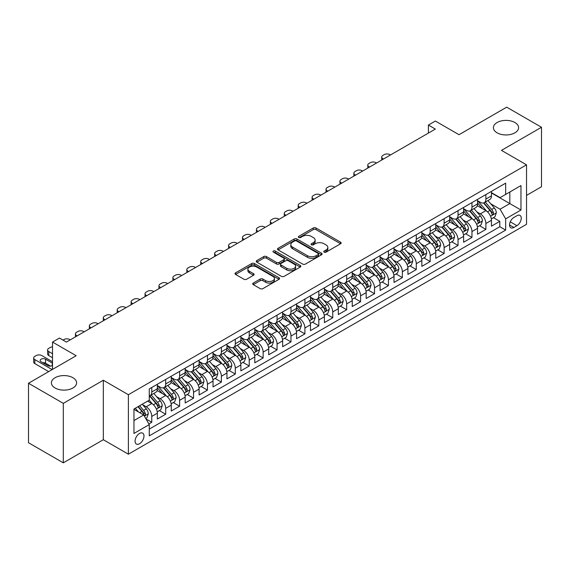 <?xml version="1.0" encoding="UTF-8"?>
<svg xmlns="http://www.w3.org/2000/svg" width="570" height="570" viewBox="0 0 570 570"><rect width="100%" height="100%" fill="white"/><g stroke="black" fill="none" stroke-linecap="round" stroke-linejoin="round"><path stroke-width="0.85" d="M324.159 252.147A1.354 0.784 0 0 0 326.069 252.147L340.589 243.768A1.931 1.119 0 0 0 341.159 242.977A1.931 1.119 0 0 0 340.589 242.193L315.994 227.986A1.931 1.119 0 0 0 313.258 227.986L298.744 236.372A1.354 0.784 0 0 0 298.345 236.921A1.354 0.784 0 0 0 298.744 237.476A1.354 0.784 0 0 0 300.654 237.476L302.535 236.393A6.184 3.57 0 0 1 311.277 236.393L313.329 237.576A6.184 3.57 0 0 1 315.139 240.098A6.184 3.57 0 0 1 313.329 242.62L311.448 243.711A1.354 0.784 0 0 0 311.056 244.259A1.354 0.784 0 0 0 311.448 244.815A1.354 0.784 0 0 0 313.365 244.815L315.238 243.725A6.184 3.57 0 0 1 323.988 243.725L326.04 244.915A6.184 3.57 0 0 1 327.85 247.437A6.184 3.57 0 0 1 326.04 249.959L324.159 251.042A1.354 0.784 0 0 0 323.76 251.598A1.354 0.784 0 0 0 324.159 252.147L324.159 251.042M72.91 377.711A12.597 7.275 0 0 0 59.18 376.136A12.597 7.275 0 0 0 51.4 382.855A12.597 7.275 0 0 0 55.09 387.999A12.597 7.275 0 0 0 68.82 389.574A12.597 7.275 0 0 0 76.601 382.855A12.597 7.275 0 0 0 72.91 377.711M514.909 122.522A12.597 7.275 0 0 0 501.18 120.947A12.597 7.275 0 0 0 493.399 127.666A12.597 7.275 0 0 0 497.09 132.81A12.597 7.275 0 0 0 510.82 134.392A12.597 7.275 0 0 0 518.6 127.666A12.597 7.275 0 0 0 514.909 122.522M139.522 443.738A6.298 3.641 120 0 0 143.64 438.188A6.298 3.641 120 0 0 142.671 433.136A6.298 3.641 120 0 0 139.522 433.449A6.298 3.641 120 0 0 135.404 439A6.298 3.641 120 0 0 136.373 444.051A6.298 3.641 120 0 0 139.522 443.738M253.272 283.055A1.931 1.119 0 0 0 252.71 283.846A1.931 1.119 0 0 0 253.272 284.637L260.177 288.62A1.931 1.119 0 0 0 262.905 288.62L279.029 279.307A1.931 1.119 0 0 0 279.599 278.516A1.931 1.119 0 0 0 279.029 277.733L254.434 263.532A1.931 1.119 0 0 0 251.698 263.532L235.574 272.838A1.931 1.119 0 0 0 235.011 273.629A1.931 1.119 0 0 0 235.574 274.419L243.91 279.229A1.931 1.119 0 0 0 246.646 279.229L253.543 275.246A1.931 1.119 0 0 0 254.113 274.455A1.931 1.119 0 0 0 253.543 273.671L249.411 271.284A5.173 2.985 0 0 1 247.9 269.168A5.173 2.985 0 0 1 251.092 266.411A5.173 2.985 0 0 1 256.721 267.059L272.916 276.407A5.173 2.985 0 0 1 274.427 278.516A5.173 2.985 0 0 1 271.242 281.274A5.173 2.985 0 0 1 265.606 280.632L262.905 279.072A1.931 1.119 0 0 0 260.177 279.072L253.272 283.055L253.272 284.637M526.538 195.382L541.5 186.746L541.5 127.267L506.694 107.174L459.014 134.698L435.352 121.04L428.391 125.058L435.352 129.077L66.433 342.064L59.472 338.046L52.511 342.064L52.511 369.396M63.306 403.353L63.306 462.826L103.327 439.719L103.327 380.24L63.306 403.353L28.5 383.254L76.181 355.73L52.511 342.064M103.327 380.24L128.385 394.711L526.538 164.844L526.538 224.316L128.385 454.19L128.385 394.711M541.5 127.267L501.479 150.373L526.538 164.844M302.67 264.081A1.931 1.119 0 0 0 305.406 264.081L321.53 254.776A1.931 1.119 0 0 0 322.093 253.985A1.931 1.119 0 0 0 321.53 253.194L296.934 238.994A1.931 1.119 0 0 0 294.198 238.994L278.075 248.306A1.931 1.119 0 0 0 277.505 249.09A1.931 1.119 0 0 0 278.075 249.881L302.67 264.081M273.899 252.446A1.354 0.784 0 0 1 275.274 252.631L275.274 251.028L300.276 265.463A1.931 1.119 0 0 1 300.846 266.254A1.931 1.119 0 0 1 300.276 267.038L284.152 276.35A1.931 1.119 0 0 1 281.423 276.35L256.828 262.15L256.828 260.568A1.931 1.119 0 0 0 256.258 261.359A1.931 1.119 0 0 0 256.828 262.15M256.828 260.568L263.725 256.586A1.931 1.119 0 0 1 266.461 256.586L276.436 262.35A1.931 1.119 0 0 0 279.165 262.35L283.746 259.706A1.931 1.119 0 0 0 284.309 258.915A1.931 1.119 0 0 0 283.746 258.125L273.358 252.132A1.354 0.784 0 0 1 272.966 251.577A1.354 0.784 0 0 1 273.799 250.857A1.354 0.784 0 0 1 275.274 251.028M63.306 462.826L28.5 442.733L28.5 383.254M148.884 423.945L151.77 422.277L145.998 418.943M142.707 404.75L146.205 406.766A7.873 4.546 60 0 1 151.77 416.414L157.341 413.193L157.341 419.064L165.692 414.24L159.358 410.585M156.629 396.713L160.127 398.729A7.873 4.546 60 0 1 165.692 408.376L171.264 405.156L171.264 411.027L179.614 406.203L173.28 402.548M170.551 388.676L174.049 390.692A7.873 4.546 60 0 1 179.614 400.339L185.186 397.119L185.186 402.99L193.536 398.166L187.202 394.511M184.473 380.639L187.972 382.655A7.873 4.546 60 0 1 193.536 392.303L199.108 389.082L199.108 394.953L207.459 390.129L201.124 386.474M198.396 372.602L201.887 374.618A7.873 4.546 60 0 1 207.459 384.266L213.03 381.045L213.03 386.916L221.381 382.092L215.047 378.437M212.318 364.565L215.809 366.581A7.873 4.546 60 0 1 221.381 376.221L226.945 373.008L226.945 378.879L235.303 374.055L228.969 370.4M226.24 356.521L229.731 358.544A7.873 4.546 60 0 1 235.303 368.184L240.868 364.971L240.868 370.842L249.225 366.018L242.891 362.363M240.155 348.484L243.654 350.507A7.873 4.546 60 0 1 249.225 360.147L254.79 356.934L254.79 362.805L263.141 357.981L256.806 354.326M254.078 340.447L257.576 342.47A7.873 4.546 60 0 1 263.141 352.11L268.712 348.897L268.712 354.768L277.063 349.944L270.729 346.282M268 332.41L271.498 334.433A7.873 4.546 60 0 1 277.063 344.073L282.635 340.86L282.635 346.724L290.985 341.907L284.651 338.245M281.922 324.373L285.42 326.389A7.873 4.546 60 0 1 290.985 336.036L296.557 332.823L296.557 338.687L304.907 333.87L298.573 330.208M295.844 316.336L299.336 318.352A7.873 4.546 60 0 1 304.907 327.999L310.479 324.786L310.479 330.65L318.829 325.833L312.495 322.171M309.767 308.299L313.258 310.315A7.873 4.546 60 0 1 318.829 319.962L324.394 316.749L324.394 322.613L332.752 317.796L326.418 314.134M323.689 300.262L327.18 302.278A7.873 4.546 60 0 1 332.752 311.925L338.316 308.712L338.316 314.576L346.674 309.752L340.34 306.097M337.611 292.225L341.102 294.241A7.873 4.546 60 0 1 346.674 303.888L352.239 300.675L352.239 306.539L360.589 301.715L354.255 298.06M351.526 284.188L355.024 286.204A7.873 4.546 60 0 1 360.589 295.851L366.161 292.638L366.161 298.502L374.511 293.678L368.177 290.023M365.448 276.151L368.947 278.167A7.873 4.546 60 0 1 374.511 287.814L380.083 284.601L380.083 290.465L388.434 285.641L382.099 281.986M379.371 268.114L382.869 270.13A7.873 4.546 60 0 1 388.434 279.777L394.005 276.564L394.005 282.428L402.356 277.604L396.022 273.949M393.293 260.077L396.791 262.093A7.873 4.546 60 0 1 402.356 271.74L407.928 268.527L407.928 274.391L416.278 269.567L409.944 265.912M407.215 252.04L410.706 254.056A7.873 4.546 60 0 1 416.278 263.703L421.85 260.483L421.85 266.354L430.2 261.53L423.866 257.875M421.137 244.003L424.629 246.019A7.873 4.546 60 0 1 430.2 255.666L435.765 252.446L435.765 258.317L444.123 253.493L437.789 249.838M435.06 235.966L438.551 237.982A7.873 4.546 60 0 1 444.123 247.629L449.687 244.409L449.687 250.28L458.045 245.456L451.711 241.801M448.975 227.929L452.473 229.945A7.873 4.546 60 0 1 458.045 239.592L463.609 236.372L463.609 242.243L471.96 237.419L465.626 233.764M462.897 219.892L466.395 221.908A7.873 4.546 60 0 1 471.96 231.548L477.532 228.335L477.532 234.206L485.882 229.382L485.882 223.511A7.873 4.546 -120 0 0 480.318 213.871L476.819 211.855M479.548 225.727L485.882 229.382M157.341 413.193A7.873 4.546 -120 0 0 151.77 403.553L147.594 401.137M171.264 405.156A7.873 4.546 -120 0 0 165.692 395.516L157.085 390.543M185.186 397.119A7.873 4.546 -120 0 0 179.614 387.479L171.007 382.506M199.108 389.082A7.873 4.546 -120 0 0 193.536 379.442L184.929 374.469M213.03 381.045A7.873 4.546 -120 0 0 207.459 371.405L198.852 366.432M226.945 373.008A7.873 4.546 -120 0 0 221.381 363.368L212.767 358.395M240.868 364.971A7.873 4.546 -120 0 0 235.303 355.324L226.689 350.358M254.79 356.934A7.873 4.546 -120 0 0 249.225 347.287L240.611 342.321M268.712 348.897A7.873 4.546 -120 0 0 263.141 339.25L254.534 334.284M282.635 340.86A7.873 4.546 -120 0 0 277.063 331.213L268.456 326.247M296.557 332.823A7.873 4.546 -120 0 0 290.985 323.176L282.378 318.21M310.479 324.786A7.873 4.546 -120 0 0 304.907 315.139L296.3 310.173M324.394 316.749A7.873 4.546 -120 0 0 318.829 307.102L310.222 302.136M338.316 308.712A7.873 4.546 -120 0 0 332.752 299.065L324.138 294.091M352.239 300.675A7.873 4.546 -120 0 0 346.674 291.028L338.06 286.055M366.161 292.638A7.873 4.546 -120 0 0 360.589 282.991L351.982 278.017M380.083 284.601A7.873 4.546 -120 0 0 374.511 274.954L365.904 269.981M394.005 276.564A7.873 4.546 -120 0 0 388.434 266.917L379.827 261.943M407.928 268.527A7.873 4.546 -120 0 0 402.356 258.88L393.749 253.907M421.85 260.483A7.873 4.546 -120 0 0 416.278 250.843L407.671 245.869M435.765 252.446A7.873 4.546 -120 0 0 430.2 242.806L421.593 237.833M449.687 244.409A7.873 4.546 -120 0 0 444.123 234.769L435.509 229.796M463.609 236.372A7.873 4.546 -120 0 0 458.045 226.732L449.431 221.759M477.532 228.335A7.873 4.546 -120 0 0 471.96 218.695L463.353 213.721M516.926 215.716L513.869 217.484A6.106 3.527 120 0 0 509.879 222.863A6.106 3.527 120 0 0 510.813 227.758A6.106 3.527 120 0 0 513.869 227.451L516.926 225.684A6.106 3.527 120 0 0 520.916 220.305A6.106 3.527 120 0 0 519.982 215.417A6.106 3.527 120 0 0 516.926 215.716M133.957 420.589L143.697 414.967L149.269 424.607L149.269 435.865L505.654 230.102L505.654 218.852L500.082 209.204L490.742 203.811M149.269 424.607L133.957 433.449L133.957 409.018L149.269 400.176L149.269 388.925L505.654 183.162L505.654 194.42L520.966 185.578L520.966 210.009L505.654 218.852M157.341 385.548L160.127 387.158A7.873 4.546 60 0 0 164.06 387.543L169.632 384.33A7.873 4.546 -120 0 0 171.264 380.724L171.264 376.221M171.264 377.511L174.049 379.121A7.873 4.546 60 0 0 177.983 379.506L183.554 376.293A7.873 4.546 -120 0 0 185.186 372.687L185.186 368.184M185.186 369.474L187.972 371.077A7.873 4.546 60 0 0 191.905 371.469L197.477 368.256A7.873 4.546 -120 0 0 199.108 364.65L199.108 360.147M199.108 361.437L201.887 363.04A7.873 4.546 60 0 0 205.827 363.432L211.399 360.219A7.873 4.546 -120 0 0 213.03 356.613L213.03 352.11M213.03 353.4L215.809 355.003A7.873 4.546 60 0 0 219.749 355.395L225.314 352.182A7.873 4.546 -120 0 0 226.945 348.576L226.945 344.073M226.945 345.363L229.731 346.966A7.873 4.546 60 0 0 233.671 347.358L239.236 344.145A7.873 4.546 -120 0 0 240.868 340.539L240.868 336.036M240.868 337.326L243.654 338.929A7.873 4.546 60 0 0 247.594 339.321L253.158 336.108A7.873 4.546 -120 0 0 254.79 332.502L254.79 327.999M254.79 329.289L257.576 330.892A7.873 4.546 60 0 0 261.516 331.284L267.081 328.071A7.873 4.546 -120 0 0 268.712 324.465L268.712 319.962M268.712 321.252L271.498 322.855A7.873 4.546 60 0 0 275.431 323.247L281.003 320.034A7.873 4.546 -120 0 0 282.635 316.428L282.635 311.925M282.635 313.208L285.42 314.818A7.873 4.546 60 0 0 289.353 315.21L294.925 311.997A7.873 4.546 -120 0 0 296.557 308.391L296.557 303.888M296.557 305.171L299.336 306.781A7.873 4.546 60 0 0 303.276 307.173L308.847 303.96A7.873 4.546 -120 0 0 310.479 300.354L310.479 295.851M310.479 297.134L313.258 298.744A7.873 4.546 60 0 0 317.198 299.136L322.77 295.916A7.873 4.546 -120 0 0 324.394 292.317L324.394 287.814M324.394 289.097L327.18 290.707A7.873 4.546 60 0 0 331.12 291.099L336.685 287.879A7.873 4.546 -120 0 0 338.316 284.273L338.316 279.777M338.316 281.06L341.102 282.67A7.873 4.546 60 0 0 345.042 283.062L350.607 279.841A7.873 4.546 -120 0 0 352.239 276.236L352.239 271.74M352.239 273.023L355.024 274.633A7.873 4.546 60 0 0 358.965 275.025L364.529 271.805A7.873 4.546 -120 0 0 366.161 268.199L366.161 263.703M366.161 264.986L368.947 266.596A7.873 4.546 60 0 0 372.88 266.981L378.452 263.767A7.873 4.546 -120 0 0 380.083 260.162L380.083 255.666M380.083 256.949L382.869 258.559A7.873 4.546 60 0 0 386.802 258.944L392.374 255.731A7.873 4.546 -120 0 0 394.005 252.125L394.005 247.622M394.005 248.912L396.791 250.522A7.873 4.546 60 0 0 400.724 250.907L406.296 247.694A7.873 4.546 -120 0 0 407.928 244.088L407.928 239.585M407.928 240.875L410.706 242.485A7.873 4.546 60 0 0 414.647 242.87L420.218 239.657A7.873 4.546 -120 0 0 421.85 236.051L421.85 231.548M421.85 232.838L424.629 234.448A7.873 4.546 60 0 0 428.569 234.833L434.133 231.619A7.873 4.546 -120 0 0 435.765 228.014L435.765 223.511M435.765 224.801L438.551 226.404A7.873 4.546 60 0 0 442.491 226.796L448.056 223.583A7.873 4.546 -120 0 0 449.687 219.977L449.687 215.474M449.687 216.764L452.473 218.367A7.873 4.546 60 0 0 456.413 218.759L461.978 215.546A7.873 4.546 -120 0 0 463.609 211.94L463.609 207.437M463.609 208.727L466.395 210.33A7.873 4.546 60 0 0 470.336 210.722L475.9 207.509A7.873 4.546 -120 0 0 477.532 203.903L477.532 199.4M149.269 429.11L499.805 226.732L499.805 221.345L491.454 226.169L491.454 220.298A7.873 4.546 -120 0 0 485.882 210.658L477.275 205.685M477.532 200.69L480.318 202.293A7.873 4.546 -120 0 0 484.251 202.685A7.873 4.546 -120 0 0 485.882 199.08L485.882 194.577M484.251 202.685L489.822 199.471A7.873 4.546 -120 0 0 491.454 195.866L491.454 191.363M151.77 387.479L151.77 391.975A7.873 4.546 60 0 1 150.145 395.58A7.873 4.546 60 0 1 149.269 395.901M150.145 395.58L155.71 392.367A7.873 4.546 -120 0 0 157.341 388.761L157.341 384.258M165.692 379.442L165.692 383.938A7.873 4.546 60 0 1 164.06 387.543M179.614 371.405L179.614 375.901A7.873 4.546 60 0 1 177.983 379.506M193.536 363.361L193.536 367.864A7.873 4.546 60 0 1 191.905 371.469M207.459 355.324L207.459 359.827A7.873 4.546 60 0 1 205.827 363.432M221.381 347.287L221.381 351.79A7.873 4.546 60 0 1 219.749 355.395M235.303 339.25L235.303 343.753A7.873 4.546 60 0 1 233.671 347.358M249.225 331.213L249.225 335.716A7.873 4.546 60 0 1 247.594 339.321M263.141 323.176L263.141 327.679A7.873 4.546 60 0 1 261.516 331.284M277.063 315.139L277.063 319.642A7.873 4.546 60 0 1 275.431 323.247M290.985 307.102L290.985 311.605A7.873 4.546 60 0 1 289.353 315.21M304.907 299.065L304.907 303.568A7.873 4.546 60 0 1 303.276 307.173M318.829 291.028L318.829 295.531A7.873 4.546 60 0 1 317.198 299.136M332.752 282.991L332.752 287.494A7.873 4.546 60 0 1 331.12 291.099M346.674 274.954L346.674 279.457A7.873 4.546 60 0 1 345.042 283.062M360.589 266.917L360.589 271.42A7.873 4.546 60 0 1 358.965 275.025M374.511 258.88L374.511 263.383A7.873 4.546 60 0 1 372.88 266.981M388.434 250.843L388.434 255.339A7.873 4.546 60 0 1 386.802 258.944M402.356 242.806L402.356 247.302A7.873 4.546 60 0 1 400.724 250.907M416.278 234.769L416.278 239.265A7.873 4.546 60 0 1 414.647 242.87M430.2 226.732L430.2 231.228A7.873 4.546 60 0 1 428.569 234.833M444.123 218.695L444.123 223.191A7.873 4.546 60 0 1 442.491 226.796M458.045 210.651L458.045 215.154A7.873 4.546 60 0 1 456.413 218.759M471.96 202.614L471.96 207.117A7.873 4.546 60 0 1 470.336 210.722M471.96 231.548L471.96 237.419M458.045 239.592L458.045 245.456M444.123 247.629L444.123 253.493M430.2 255.666L430.2 261.53M416.278 263.703L416.278 269.567M402.356 271.74L402.356 277.604M388.434 279.777L388.434 285.641M374.511 287.814L374.511 293.678M360.589 295.851L360.589 301.715M346.674 303.888L346.674 309.752M332.752 311.925L332.752 317.796M318.829 319.962L318.829 325.833M304.907 327.999L304.907 333.87M290.985 336.036L290.985 341.907M277.063 344.073L277.063 349.944M263.141 352.11L263.141 357.981M249.225 360.147L249.225 366.018M235.303 368.184L235.303 374.055M221.381 376.221L221.381 382.092M207.459 384.266L207.459 390.129M193.536 392.303L193.536 398.166M179.614 400.339L179.614 406.203M165.692 408.376L165.692 414.24M151.77 416.414L151.77 422.277M143.697 414.967L133.957 409.338M500.082 209.204L509.829 203.583L509.829 192.005L520.966 185.578M491.454 192.974L520.966 210.009M491.454 192.653L500.082 197.633L505.654 194.42M103.327 439.719L128.385 454.19M428.391 125.058L428.391 133.095M493.47 217.69L499.805 221.345M499.805 226.732L505.654 230.102M324.701 252.339L326.04 251.57A6.184 3.57 0 0 0 327.85 249.04L327.85 247.437M315.139 240.098L315.139 241.709A6.184 3.57 0 0 1 313.329 244.231L311.99 245.007M340.589 242.193L340.589 243.768L315.994 229.596A1.931 1.119 0 0 0 313.258 229.596L299.286 237.669M321.53 253.194L321.53 254.776L296.934 240.604A1.931 1.119 0 0 0 294.198 240.604L278.103 249.895M318.11 254.534A1.354 0.784 0 0 0 318.509 253.985A1.354 0.784 0 0 0 318.11 253.429L296.521 240.968A1.354 0.784 0 0 0 294.612 240.968L292.624 242.108A6.184 3.57 0 0 0 290.814 244.637A6.184 3.57 0 0 0 292.624 247.159L307.387 255.681A6.184 3.57 0 0 0 316.129 255.681L318.11 254.534L318.11 256.144A1.354 0.784 0 0 0 318.509 255.595L318.509 253.985M290.814 244.637L290.814 246.24A6.184 3.57 0 0 0 292.624 248.769L292.624 247.159M318.11 256.144L316.129 257.291A6.184 3.57 0 0 1 307.387 257.291L292.624 248.769M256.849 262.164L263.725 258.196L263.725 256.586M284.309 258.915L284.309 260.526A1.931 1.119 0 0 1 283.746 261.309L279.165 263.953A1.931 1.119 0 0 1 276.436 263.953L266.461 258.196A1.931 1.119 0 0 0 263.725 258.196M275.274 252.631L300.255 267.059M286.788 268.32A5.173 2.985 0 0 0 292.417 268.969A5.173 2.985 0 0 0 295.609 266.211A5.173 2.985 0 0 0 294.099 264.102L288.392 260.811A1.931 1.119 0 0 0 285.656 260.811L281.081 263.454A1.931 1.119 0 0 0 280.511 264.238A1.931 1.119 0 0 0 281.081 265.029L286.788 268.32L286.788 269.931A5.173 2.985 0 0 0 292.417 270.579A5.173 2.985 0 0 0 295.609 267.822L295.609 266.211M280.511 264.238L280.511 265.848A1.931 1.119 0 0 0 281.081 266.639L281.081 265.029M286.788 269.931L281.081 266.639M274.427 278.516L274.427 280.127A5.173 2.985 0 0 1 271.242 282.884A5.173 2.985 0 0 1 265.606 282.236L262.905 280.682A1.931 1.119 0 0 0 260.177 280.682L253.301 284.651M247.9 269.168L247.9 270.779A5.173 2.985 0 0 0 249.411 272.887L249.411 271.284M253.522 275.26L249.411 272.887M279.008 279.321L254.434 265.136A1.931 1.119 0 0 0 251.698 265.136L235.602 274.434L235.574 272.838M491.333 218.923L494.931 216.842L496.328 212.824A5.216 3.014 -120 0 0 494.29 207.929L487.934 200.562M383.496 159.016L382.869 158.652A3.94 2.273 0 0 1 381.715 157.042A3.94 2.273 0 0 1 382.869 155.439L384.258 154.634A3.94 2.273 0 0 1 389.83 154.634L390.45 154.997M486.659 211.164L479.114 202.428A15.062 8.692 -120 0 0 477.532 200.775M482.519 208.713L478.301 203.825A12.504 7.218 -120 0 0 477.532 202.984M483.545 202.97L489.979 210.416A5.216 3.014 60 0 1 491.839 214.014L492.216 214.626L492.922 214.534L493.506 213.045A5.216 3.014 -120 0 0 491.646 209.454L485.291 202.086M483.923 202.849L490.834 210.85A2.658 1.532 60 0 1 491.504 211.89L493.506 213.045M477.418 226.96L481.009 224.879L482.405 220.861A5.216 3.014 -120 0 0 480.375 215.966L474.012 208.599M369.574 167.053L368.947 166.689A3.94 2.273 0 0 1 367.793 165.079A3.94 2.273 0 0 1 368.947 163.476L370.336 162.671A3.94 2.273 0 0 1 375.908 162.671L376.535 163.034M472.737 219.201L465.191 210.465A15.062 8.692 -120 0 0 463.609 208.812M468.597 216.75L464.379 211.862A12.504 7.218 -120 0 0 463.609 211.028M469.623 211.007L476.057 218.453A5.216 3.014 60 0 1 477.916 222.051L478.294 222.663L479 222.571L479.584 221.082A5.216 3.014 -120 0 0 477.724 217.491L471.369 210.123M470.001 210.886L476.912 218.887A2.658 1.532 60 0 1 477.582 219.927L479.584 221.082M463.495 234.997L467.094 232.916L468.483 228.898A5.216 3.014 -120 0 0 466.452 224.003L460.09 216.636M355.652 175.09L355.024 174.726A3.94 2.273 0 0 1 353.87 173.123A3.94 2.273 0 0 1 355.024 171.513L356.414 170.708A3.94 2.273 0 0 1 361.986 170.708L362.613 171.071M458.814 227.238L451.269 218.502A15.062 8.692 -120 0 0 449.687 216.849M454.682 224.787L450.457 219.899A12.504 7.218 -120 0 0 449.687 219.065M455.701 219.044L462.135 226.489A5.216 3.014 60 0 1 463.994 230.088L464.372 230.708L465.077 230.608L465.669 229.119A5.216 3.014 -120 0 0 463.809 225.528L457.446 218.16M456.078 218.923L462.99 226.924A2.658 1.532 60 0 1 463.659 227.964L465.669 229.119M449.573 243.034L453.171 240.953L454.561 236.935A5.216 3.014 -120 0 0 452.53 232.04L446.168 224.673M341.729 183.127L341.102 182.763A3.94 2.273 0 0 1 339.948 181.16A3.94 2.273 0 0 1 341.102 179.55L342.492 178.745A3.94 2.273 0 0 1 348.063 178.745L348.69 179.108M444.892 235.275L437.354 226.539A15.062 8.692 -120 0 0 435.765 224.886M440.76 232.824L436.534 227.943A12.504 7.218 -120 0 0 435.765 227.102M441.779 227.081L448.212 234.527A5.216 3.014 60 0 1 450.072 238.125L450.457 238.744L451.155 238.645L451.746 237.156A5.216 3.014 -120 0 0 449.887 233.565L443.524 226.197M442.156 226.96L449.075 234.961A2.658 1.532 60 0 1 449.744 236.001L451.746 237.156M435.651 251.071L439.249 248.99L440.639 244.972A5.216 3.014 -120 0 0 438.608 240.077L432.245 232.71M327.807 191.164L327.18 190.8A3.94 2.273 0 0 1 326.026 189.197A3.94 2.273 0 0 1 327.18 187.587L328.577 186.782A3.94 2.273 0 0 1 334.141 186.782L334.768 187.145M430.97 243.312L423.432 234.576A15.062 8.692 -120 0 0 421.85 232.923M426.837 240.861L422.619 235.98A12.504 7.218 -120 0 0 421.85 235.139M427.856 235.118L434.29 242.564A5.216 3.014 60 0 1 436.15 246.162L436.534 246.782L437.24 246.682L437.824 245.193A5.216 3.014 -120 0 0 435.964 241.602L429.602 234.234M428.234 234.997L435.152 242.998A2.658 1.532 60 0 1 435.822 244.038L437.824 245.193M421.729 259.108L425.327 257.027L426.716 253.009A5.216 3.014 -120 0 0 424.686 248.114L418.323 240.747M313.885 199.201L313.258 198.837A3.94 2.273 0 0 1 312.103 197.234A3.94 2.273 0 0 1 313.258 195.624L314.654 194.819A3.94 2.273 0 0 1 320.219 194.819L320.846 195.182M417.055 251.349L409.509 242.613A15.062 8.692 -120 0 0 407.928 240.96M412.915 248.898L408.697 244.017A12.504 7.218 -120 0 0 407.928 243.176M413.934 243.155L420.368 250.601A5.216 3.014 60 0 1 422.235 254.199L422.612 254.819L423.318 254.719L423.902 253.237A5.216 3.014 -120 0 0 422.042 249.639L415.68 242.279M414.319 243.034L421.23 251.035A2.658 1.532 60 0 1 421.9 252.075L423.902 253.237M407.807 267.145L411.405 265.064L412.794 261.046A5.216 3.014 -120 0 0 410.763 256.151L404.408 248.784M299.963 207.238L299.336 206.874A3.94 2.273 0 0 1 298.188 205.271A3.94 2.273 0 0 1 299.336 203.661L300.732 202.856A3.94 2.273 0 0 1 306.297 202.856L306.924 203.219M403.132 259.386L395.587 250.65A15.062 8.692 -120 0 0 394.005 248.997M398.993 256.935L394.775 252.054A12.504 7.218 -120 0 0 394.005 251.213M400.019 251.192L406.453 258.645A5.216 3.014 60 0 1 408.312 262.236L408.69 262.856L409.395 262.756L409.98 261.274A5.216 3.014 -120 0 0 408.12 257.676L401.757 250.316M400.397 251.071L407.308 259.072A2.658 1.532 60 0 1 407.978 260.112L409.98 261.274M393.884 275.182L397.482 273.108L398.879 269.083A5.216 3.014 -120 0 0 396.841 264.188L390.486 256.821M286.04 215.275L285.42 214.911A3.94 2.273 0 0 1 284.266 213.308A3.94 2.273 0 0 1 285.42 211.698L286.81 210.893A3.94 2.273 0 0 1 292.382 210.893L293.001 211.256M389.21 267.423L381.665 258.695A15.062 8.692 -120 0 0 380.083 257.034M385.071 264.972L380.853 260.091A12.504 7.218 -120 0 0 380.083 259.25M386.097 259.229L392.53 266.682A5.216 3.014 60 0 1 394.39 270.273L394.768 270.892L395.473 270.793L396.057 269.311A5.216 3.014 -120 0 0 394.198 265.713L387.835 258.353M386.474 259.108L393.386 267.109A2.658 1.532 60 0 1 394.055 268.149L396.057 269.311M379.962 283.219L383.56 281.145L384.957 277.12A5.216 3.014 -120 0 0 382.926 272.225L376.563 264.858M272.125 223.312L271.498 222.948A3.94 2.273 0 0 1 270.344 221.345A3.94 2.273 0 0 1 271.498 219.735L272.887 218.93A3.94 2.273 0 0 1 278.459 218.93L279.086 219.293M375.288 275.46L367.743 266.732A15.062 8.692 -120 0 0 366.161 265.071M371.148 273.009L366.93 268.128A12.504 7.218 -120 0 0 366.161 267.287M372.174 267.266L378.608 274.719A5.216 3.014 60 0 1 380.468 278.31L380.846 278.93L381.551 278.83L382.135 277.348A5.216 3.014 -120 0 0 380.276 273.75L373.92 266.389M372.552 267.145L379.463 275.146A2.658 1.532 60 0 1 380.133 276.186L382.135 277.348M366.047 291.256L369.645 289.182L371.034 285.164A5.216 3.014 -120 0 0 369.004 280.262L362.641 272.895M258.203 231.349L257.576 230.993A3.94 2.273 0 0 1 256.422 229.382A3.94 2.273 0 0 1 257.576 227.772L258.965 226.967A3.94 2.273 0 0 1 264.537 226.967L265.164 227.33M361.366 283.497L353.82 274.769A15.062 8.692 -120 0 0 352.239 273.108M357.226 281.046L353.008 276.165A12.504 7.218 -120 0 0 352.239 275.324M358.252 275.303L364.686 282.756A5.216 3.014 60 0 1 366.546 286.347L366.923 286.966L367.629 286.867L368.22 285.385A5.216 3.014 -120 0 0 366.353 281.787L359.998 274.427M358.63 275.182L365.541 283.19A2.658 1.532 60 0 1 366.211 284.223L368.22 285.385M352.125 299.293L355.723 297.219L357.112 293.201A5.216 3.014 -120 0 0 355.082 288.299L348.719 280.932M244.281 239.386L243.654 239.03A3.94 2.273 0 0 1 242.499 237.419A3.94 2.273 0 0 1 243.654 235.809L245.043 235.011A3.94 2.273 0 0 1 250.615 235.011L251.242 235.367M347.444 291.534L339.898 282.805A15.062 8.692 -120 0 0 338.316 281.145M343.311 289.09L339.086 284.202A12.504 7.218 -120 0 0 338.316 283.361M344.33 283.34L350.764 290.793A5.216 3.014 60 0 1 352.623 294.384L353.001 295.004L353.706 294.904L354.298 293.422A5.216 3.014 -120 0 0 352.438 289.824L346.076 282.464M344.708 283.219L351.619 291.227A2.658 1.532 60 0 1 352.288 292.26L354.298 293.422M338.202 307.33L341.801 305.256L343.19 301.238A5.216 3.014 -120 0 0 341.159 296.336L334.797 288.976M230.358 247.423L229.731 247.066A3.94 2.273 0 0 1 228.577 245.456A3.94 2.273 0 0 1 229.731 243.846L231.128 243.048A3.94 2.273 0 0 1 236.692 243.048L237.32 243.404M333.521 299.578L325.983 290.842A15.062 8.692 -120 0 0 324.394 289.182M329.389 297.127L325.171 292.239A12.504 7.218 -120 0 0 324.394 291.398M330.408 291.377L336.841 298.83A5.216 3.014 60 0 1 338.701 302.421L339.086 303.041L339.791 302.941L340.376 301.459A5.216 3.014 -120 0 0 338.516 297.861L332.153 290.501M330.785 291.256L337.704 299.264A2.658 1.532 60 0 1 338.373 300.305L340.376 301.459M324.28 315.367L327.878 313.293L329.268 309.275A5.216 3.014 -120 0 0 327.237 304.373L320.874 297.013M216.436 255.46L215.809 255.104A3.94 2.273 0 0 1 214.655 253.493A3.94 2.273 0 0 1 215.809 251.883L217.206 251.085A3.94 2.273 0 0 1 222.77 251.085L223.397 251.441M319.599 307.615L312.061 298.88A15.062 8.692 -120 0 0 310.479 297.219M315.466 305.164L311.248 300.276A12.504 7.218 -120 0 0 310.479 299.435M316.485 299.414L322.919 306.867A5.216 3.014 60 0 1 324.779 310.458L325.164 311.078L325.869 310.978L326.453 309.496A5.216 3.014 -120 0 0 324.594 305.898L318.231 298.538M316.87 299.293L323.781 307.301A2.658 1.532 60 0 1 324.451 308.341L326.453 309.496M310.358 323.404L313.956 321.33L315.345 317.312A5.216 3.014 -120 0 0 313.315 312.41L306.952 305.05M202.514 263.497L201.887 263.141A3.94 2.273 0 0 1 200.74 261.53A3.94 2.273 0 0 1 201.887 259.92L203.283 259.122A3.94 2.273 0 0 1 208.848 259.122L209.475 259.478M305.684 315.652L298.139 306.916A15.062 8.692 -120 0 0 296.557 305.256M301.544 313.201L297.326 308.313A12.504 7.218 -120 0 0 296.557 307.472M302.57 307.451L309.004 314.904A5.216 3.014 60 0 1 310.864 318.495L311.241 319.115L311.947 319.015L312.531 317.533A5.216 3.014 -120 0 0 310.671 313.942L304.309 306.575M302.948 307.33L309.859 315.338A2.658 1.532 60 0 1 310.529 316.379L312.531 317.533M296.436 331.441L300.034 329.367L301.423 325.349A5.216 3.014 -120 0 0 299.392 320.447L293.037 313.087M188.592 271.534L187.972 271.178A3.94 2.273 0 0 1 186.817 269.567A3.94 2.273 0 0 1 187.972 267.964L189.361 267.159A3.94 2.273 0 0 1 194.926 267.159L195.553 267.515M291.762 323.689L284.216 314.954A15.062 8.692 -120 0 0 282.635 313.301M287.622 321.238L283.404 316.35A12.504 7.218 -120 0 0 282.635 315.509M288.648 315.495L295.082 322.941A5.216 3.014 60 0 1 296.942 326.532L297.319 327.152L298.024 327.052L298.609 325.57A5.216 3.014 -120 0 0 296.749 321.979L290.387 314.612M289.026 315.367L295.937 323.375A2.658 1.532 60 0 1 296.607 324.416L298.609 325.57M282.513 339.478L286.112 337.404L287.508 333.386A5.216 3.014 -120 0 0 285.47 328.484L279.115 321.124M174.677 279.578L174.049 279.214A3.94 2.273 0 0 1 172.895 277.604A3.94 2.273 0 0 1 174.049 276.001L175.439 275.196A3.94 2.273 0 0 1 181.011 275.196L181.63 275.559M277.839 331.726L270.294 322.99A15.062 8.692 -120 0 0 268.712 321.338M273.7 329.275L269.482 324.387A12.504 7.218 -120 0 0 268.712 323.546M274.726 323.532L281.16 330.978A5.216 3.014 60 0 1 283.019 334.569L283.397 335.189L284.102 335.089L284.687 333.607A5.216 3.014 -120 0 0 282.827 330.016L276.471 322.649M275.103 323.411L282.015 331.412A2.658 1.532 60 0 1 282.684 332.453L284.687 333.607M268.598 347.522L272.189 345.441L273.586 341.423A5.216 3.014 -120 0 0 271.555 336.521L265.192 329.161M160.754 287.615L160.127 287.252A3.94 2.273 0 0 1 158.973 285.641A3.94 2.273 0 0 1 160.127 284.038L161.517 283.233A3.94 2.273 0 0 1 167.088 283.233L167.715 283.596M263.917 339.763L256.372 331.028A15.062 8.692 -120 0 0 254.79 329.375M259.778 337.312L255.56 332.424A12.504 7.218 -120 0 0 254.79 331.583M260.804 331.569L267.237 339.015A5.216 3.014 60 0 1 269.097 342.613L269.475 343.226L270.18 343.126L270.764 341.644A5.216 3.014 -120 0 0 268.905 338.053L262.549 330.685M261.181 331.448L268.092 339.449A2.658 1.532 60 0 1 268.762 340.49L270.764 341.644M254.676 355.559L258.274 353.478L259.663 349.46A5.216 3.014 -120 0 0 257.633 344.558L251.27 337.198M146.832 295.652L146.205 295.288A3.94 2.273 0 0 1 145.051 293.678A3.94 2.273 0 0 1 146.205 292.075L147.594 291.27A3.94 2.273 0 0 1 153.166 291.27L153.793 291.633M249.995 347.8L242.45 339.065A15.062 8.692 -120 0 0 240.868 337.411M245.862 345.349L241.637 340.461A12.504 7.218 -120 0 0 240.868 339.62M246.881 339.606L253.315 347.052A5.216 3.014 60 0 1 255.175 350.65L255.552 351.262L256.258 351.163L256.849 349.681A5.216 3.014 -120 0 0 254.982 346.09L248.627 338.722M247.259 339.485L254.17 347.486A2.658 1.532 60 0 1 254.84 348.527L256.849 349.681M240.754 363.596L244.352 361.515L245.741 357.497A5.216 3.014 -120 0 0 243.711 352.595L237.348 345.235M132.91 303.689L132.283 303.326A3.94 2.273 0 0 1 131.129 301.715A3.94 2.273 0 0 1 132.283 300.112L133.672 299.307A3.94 2.273 0 0 1 139.244 299.307L139.871 299.67M236.073 355.837L228.534 347.102A15.062 8.692 -120 0 0 226.945 345.448M231.94 353.386L227.715 348.498A12.504 7.218 -120 0 0 226.945 347.657M232.959 347.643L239.393 355.089A5.216 3.014 60 0 1 241.253 358.687L241.637 359.299L242.336 359.2L242.927 357.718A5.216 3.014 -120 0 0 241.067 354.127L234.705 346.76M233.337 347.522L240.255 355.523A2.658 1.532 60 0 1 240.925 356.564L242.927 357.718M226.832 371.633L230.43 369.552L231.819 365.534A5.216 3.014 -120 0 0 229.788 360.639L223.426 353.272M118.987 311.726L118.361 311.363A3.94 2.273 0 0 1 117.206 309.752A3.94 2.273 0 0 1 118.361 308.149L119.757 307.344A3.94 2.273 0 0 1 125.322 307.344L125.949 307.707M222.15 363.874L214.612 355.139A15.062 8.692 -120 0 0 213.03 353.486M218.018 361.423L213.8 356.535A12.504 7.218 -120 0 0 213.03 355.701M219.037 355.68L225.471 363.126A5.216 3.014 60 0 1 227.33 366.724L227.715 367.337L228.42 367.244L229.005 365.755A5.216 3.014 -120 0 0 227.145 362.164L220.782 354.796M219.414 355.559L226.333 363.56A2.658 1.532 60 0 1 227.003 364.601L229.005 365.755M212.909 379.67L216.507 377.589L217.897 373.571A5.216 3.014 -120 0 0 215.866 368.676L209.504 361.309M105.065 319.763L104.438 319.399A3.94 2.273 0 0 1 103.284 317.789A3.94 2.273 0 0 1 104.438 316.186L105.835 315.381A3.94 2.273 0 0 1 111.399 315.381L112.026 315.744M208.235 371.911L200.69 363.176A15.062 8.692 -120 0 0 199.108 361.522M204.096 369.46L199.878 364.572A12.504 7.218 -120 0 0 199.108 363.738M205.114 363.717L211.548 371.163A5.216 3.014 60 0 1 213.415 374.761L213.793 375.381L214.498 375.281L215.082 373.792A5.216 3.014 -120 0 0 213.223 370.201L206.86 362.834M205.499 363.596L212.411 371.597A2.658 1.532 60 0 1 213.08 372.637L215.082 373.792M198.987 387.707L202.585 385.626L203.974 381.608A5.216 3.014 -120 0 0 201.944 376.713L195.588 369.346M91.143 327.8L90.516 327.437A3.94 2.273 0 0 1 89.369 325.833A3.94 2.273 0 0 1 90.516 324.223L91.913 323.418A3.94 2.273 0 0 1 97.477 323.418L98.104 323.781M194.313 379.948L186.768 371.213A15.062 8.692 -120 0 0 185.186 369.559M190.173 377.497L185.955 372.616A12.504 7.218 -120 0 0 185.186 371.775M191.199 371.754L197.633 379.2A5.216 3.014 60 0 1 199.493 382.798L199.87 383.418L200.576 383.318L201.16 381.829A5.216 3.014 -120 0 0 199.301 378.238L192.938 370.87M191.577 371.633L198.488 379.634A2.658 1.532 60 0 1 199.158 380.674L201.16 381.829M185.065 395.744L188.663 393.663L190.059 389.645A5.216 3.014 -120 0 0 188.022 384.75L181.666 377.383M77.221 335.837L76.601 335.474A3.94 2.273 0 0 1 75.447 333.87A3.94 2.273 0 0 1 76.601 332.26L77.99 331.455A3.94 2.273 0 0 1 83.562 331.455L84.182 331.818M180.391 387.985L172.845 379.25A15.062 8.692 -120 0 0 171.264 377.597M176.251 385.534L172.033 380.653A12.504 7.218 -120 0 0 171.264 379.812M177.277 379.791L183.711 387.237A5.216 3.014 60 0 1 185.571 390.835L185.948 391.455L186.654 391.355L187.238 389.866A5.216 3.014 -120 0 0 185.378 386.275L179.016 378.907M177.655 379.67L184.566 387.671A2.658 1.532 60 0 1 185.236 388.712L187.238 389.866M171.142 403.781L174.741 401.7L176.137 397.682A5.216 3.014 -120 0 0 174.107 392.787L167.744 385.42M63.028 340.098L64.068 339.492A3.94 2.273 0 0 1 69.64 339.492L70.267 339.855M166.469 396.022L158.923 387.286A15.062 8.692 -120 0 0 157.341 385.634M162.329 393.571L158.111 388.69A12.504 7.218 -120 0 0 157.341 387.849M163.355 387.828L169.789 395.274A5.216 3.014 60 0 1 171.648 398.872L172.026 399.492L172.731 399.392L173.316 397.91A5.216 3.014 -120 0 0 171.456 394.312L165.101 386.952M163.733 387.707L170.644 395.708A2.658 1.532 60 0 1 171.314 396.749L173.316 397.91M157.227 411.818L160.826 409.737L162.215 405.719A5.216 3.014 -120 0 0 160.184 400.824L153.822 393.457M152.546 404.059L149.219 400.204M52.511 353.721L48.756 351.548L48.756 355.566A3.94 2.273 180 0 1 47.602 353.963L47.602 349.944A3.94 2.273 0 0 0 48.756 351.548M52.511 357.739L48.756 355.566M148.407 401.608L147.865 400.981M149.433 395.865L155.867 403.318A5.216 3.014 60 0 1 157.726 406.909L158.104 407.529L158.809 407.429L159.4 405.947A5.216 3.014 -120 0 0 157.534 402.349L151.178 394.989M149.81 395.744L156.722 403.745A2.658 1.532 60 0 1 157.391 404.786L159.4 405.947M52.511 346.881A3.94 2.273 0 0 0 50.146 347.529L48.756 348.334A3.94 2.273 0 0 0 47.602 349.944M145.721 418.458L146.903 417.774L148.293 413.756A5.216 3.014 -120 0 0 146.262 408.861L142.258 404.223M52.162 369.595L34.834 359.584A3.94 2.273 0 0 1 33.68 357.981A3.94 2.273 0 0 1 34.834 356.371L36.224 355.566A3.94 2.273 0 0 1 41.795 355.566L52.511 361.758M138.517 411.975L135.297 408.241M48.685 371.604L34.834 363.603A3.94 2.273 180 0 1 33.68 362L33.68 357.981M134.492 409.645L133.957 409.025M50.595 366.118L45.55 363.204A3.149 1.817 0 0 0 42.736 362.705M137.94 406.716L141.944 411.355A5.216 3.014 60 0 1 143.804 414.946L144.182 415.566L144.887 415.466L145.478 413.984A5.216 3.014 -120 0 0 143.619 410.386L139.614 405.747M138.261 406.531L142.799 411.782A2.658 1.532 60 0 1 143.469 412.822L145.478 413.984M52.511 363.225A3.149 1.817 0 0 0 52.233 363.04L45.55 359.185A3.149 1.817 0 0 0 42.123 358.794A3.149 1.817 0 0 0 40.178 360.468A3.149 1.817 0 0 0 41.097 361.758L47.78 365.612A3.149 1.817 0 0 0 52.511 365.434M146.205 406.766L151.77 403.553M160.127 398.729L165.692 395.516M174.049 390.692L179.614 387.479M187.972 382.655L193.536 379.442M201.887 374.618L207.459 371.405M215.809 366.581L221.381 363.368M229.731 358.544L235.303 355.324M243.654 350.507L249.225 347.287M257.576 342.47L263.141 339.25M271.498 334.433L277.063 331.213M285.42 326.389L290.985 323.176M299.336 318.352L304.907 315.139M313.258 310.315L318.829 307.102M327.18 302.278L332.752 299.065M341.102 294.241L346.674 291.028M355.024 286.204L360.589 282.991M368.947 278.167L374.511 274.954M382.869 270.13L388.434 266.917M396.791 262.093L402.356 258.88M410.706 254.056L416.278 250.843M424.629 246.019L430.2 242.806M438.551 237.982L444.123 234.769M452.473 229.945L458.045 226.732M466.395 221.908L471.96 218.695M480.318 213.871L485.882 210.658M485.882 199.08L491.454 195.866M151.77 391.975L157.341 388.761M165.692 383.938L171.264 380.724M179.614 375.901L185.186 372.687M193.536 367.864L199.108 364.65M207.459 359.827L213.03 356.613M221.381 351.79L226.945 348.576M235.303 343.753L240.868 340.539M249.225 335.716L254.79 332.502M263.141 327.679L268.712 324.465M277.063 319.642L282.635 316.428M290.985 311.605L296.557 308.391M304.907 303.568L310.479 300.354M318.829 295.531L324.394 292.317M332.752 287.494L338.316 284.273M346.674 279.457L352.239 276.236M360.589 271.42L366.161 268.199M374.511 263.383L380.083 260.162M388.434 255.339L394.005 252.125M402.356 247.302L407.928 244.088M416.278 239.265L421.85 236.051M430.2 231.228L435.765 228.014M444.123 223.191L449.687 219.977M458.045 215.154L463.609 211.94M471.96 207.117L477.532 203.903M485.882 223.511L491.454 220.298M510.25 221.83L516.926 225.684M509.551 224.958L513.869 227.451M326.04 251.57L326.04 249.959M311.448 244.815L311.448 243.711M313.329 244.231L313.329 242.62M298.744 237.476L298.744 236.372M313.258 229.596L313.258 227.986M315.994 229.596L315.994 227.986M278.075 249.881L278.075 248.306M294.198 240.604L294.198 238.994M296.934 240.604L296.934 238.994M307.387 257.291L307.387 255.681M316.129 257.291L316.129 255.681M266.461 258.196L266.461 256.586M276.436 263.953L276.436 262.35M279.165 263.953L279.165 262.35M283.746 261.309L283.746 259.706M300.276 267.038L300.276 265.463M260.177 280.682L260.177 279.072M262.905 280.682L262.905 279.072M265.606 282.236L265.606 280.632M253.543 275.246L253.543 273.671M251.698 265.136L251.698 263.532M254.434 265.136L254.434 263.532M279.029 279.307L279.029 277.733M382.869 158.652L382.869 159.372M490.542 216.244L496.292 212.923M479.114 202.428L479.833 202.015M491.646 209.454L494.29 207.929M487.493 211.855L489.979 210.416M368.947 166.689L368.947 167.409M476.62 224.281L482.37 220.96M465.191 210.465L465.911 210.052M477.724 217.491L480.375 215.966M473.57 219.892L476.057 218.453M355.024 174.726L355.024 175.453M462.697 232.318L468.447 228.998M451.269 218.502L451.989 218.089M463.809 225.528L466.452 224.003M459.648 227.929L462.135 226.489M341.102 182.763L341.102 183.49M448.775 240.355L454.525 237.035M437.354 226.539L438.066 226.126M449.887 233.565L452.53 232.04M445.726 235.966L448.212 234.527M327.18 190.8L327.18 191.527M434.853 248.392L440.603 245.071M423.432 234.576L424.144 234.163M435.964 241.602L438.608 240.077M431.803 244.003L434.29 242.564M313.258 198.837L313.258 199.564M420.931 256.429L426.681 253.109M409.509 242.613L410.222 242.2M422.042 249.639L424.686 248.114M417.881 252.04L420.368 250.601M299.336 206.874L299.336 207.601M407.016 264.466L412.766 261.153M395.587 250.65L396.307 250.237M408.12 257.676L410.763 256.151M403.959 260.077L406.453 258.645M285.42 214.911L285.42 215.638M393.093 272.51L398.843 269.19M381.665 258.695L382.385 258.274M394.198 265.713L396.841 264.188M390.037 268.114L392.53 266.682M271.498 222.948L271.498 223.675M379.171 280.547L384.921 277.227M367.743 266.732L368.462 266.318M380.276 273.75L382.926 272.225M376.122 276.151L378.608 274.719M257.576 230.993L257.576 231.712M365.249 288.584L370.999 285.264M353.82 274.769L354.54 274.355M366.353 281.787L369.004 280.262M362.199 284.188L364.686 282.756M243.654 239.03L243.654 239.749M351.327 296.621L357.077 293.301M339.898 282.805L340.618 282.392M352.438 289.824L355.082 288.299M348.277 292.225L350.764 290.793M229.731 247.066L229.731 247.786M337.404 304.658L343.154 301.338M325.983 290.842L326.695 290.429M338.516 297.861L341.159 296.336M334.355 300.262L336.841 298.83M215.809 255.104L215.809 255.823M323.482 312.695L329.232 309.375M312.061 298.88L312.773 298.466M324.594 305.898L327.237 304.373M320.433 308.299L322.919 306.867M201.887 263.141L201.887 263.86M309.56 320.732L315.317 317.412M298.139 306.916L298.858 306.503M310.671 313.942L313.315 312.41M306.51 316.343L309.004 314.904M187.972 271.178L187.972 271.897M295.645 328.769L301.395 325.449M284.216 314.954L284.936 314.54M296.749 321.979L299.392 320.447M292.588 324.38L295.082 322.941M174.049 279.214L174.049 279.934M281.722 336.806L287.472 333.486M270.294 322.99L271.014 322.577M282.827 330.016L285.47 328.484M278.673 332.417L281.16 330.978M160.127 287.252L160.127 287.971M267.8 344.843L273.55 341.523M256.372 331.028L257.091 330.614M268.905 338.053L271.555 336.521M264.751 340.454L267.237 339.015M146.205 295.288L146.205 296.008M253.878 352.88L259.628 349.56M242.45 339.065L243.169 338.651M254.982 346.09L257.633 344.558M250.829 348.491L253.315 347.052M132.283 303.326L132.283 304.045M239.956 360.917L245.706 357.597M228.534 347.102L229.247 346.688M241.067 354.127L243.711 352.595M236.906 356.528L239.393 355.089M118.361 311.363L118.361 312.082M226.034 368.954L231.783 365.634M214.612 355.139L215.325 354.725M227.145 362.164L229.788 360.639M222.984 364.565L225.471 363.126M104.438 319.399L104.438 320.126M212.111 376.991L217.861 373.671M200.69 363.176L201.402 362.762M213.223 370.201L215.866 368.676M209.062 372.602L211.548 371.163M90.516 327.437L90.516 328.163M198.196 385.028L203.946 381.708M186.768 371.213L187.487 370.799M199.301 378.238L201.944 376.713M195.139 380.639L197.633 379.2M76.601 335.474L76.601 336.2M184.274 393.065L190.024 389.745M172.845 379.25L173.565 378.836M185.378 386.275L188.022 384.75M181.217 388.676L183.711 387.237M170.352 401.102L176.102 397.782M158.923 387.286L159.643 386.873M171.456 394.312L174.107 392.787M167.302 396.713L169.789 395.274M156.429 409.139L162.179 405.826M157.534 402.349L160.184 400.824M153.38 404.75L155.867 403.318M34.834 359.584L34.834 363.603M144.36 416.107L148.257 413.863M143.619 410.386L146.262 408.861M139.693 412.651L141.944 411.355M45.55 363.204L45.55 359.185M52.233 365.612L52.233 363.04M381.715 157.042L381.715 160.042M367.793 165.079L367.793 168.079M353.87 173.123L353.87 176.116M339.948 181.16L339.948 184.153M326.026 189.197L326.026 192.19M312.103 197.234L312.103 200.227M298.188 205.271L298.188 208.264M284.266 213.308L284.266 216.301M270.344 221.345L270.344 224.338M256.422 229.382L256.422 232.375M242.499 237.419L242.499 240.412M228.577 245.456L228.577 248.449M214.655 253.493L214.655 256.493M200.74 261.53L200.74 264.53M186.817 269.567L186.817 272.567M172.895 277.604L172.895 280.604M158.973 285.641L158.973 288.641M145.051 293.678L145.051 296.678M131.129 301.715L131.129 304.715M117.206 309.752L117.206 312.752M103.284 317.789L103.284 320.789M89.369 325.833L89.369 328.826M75.447 333.87L75.447 336.863"/></g></svg>
